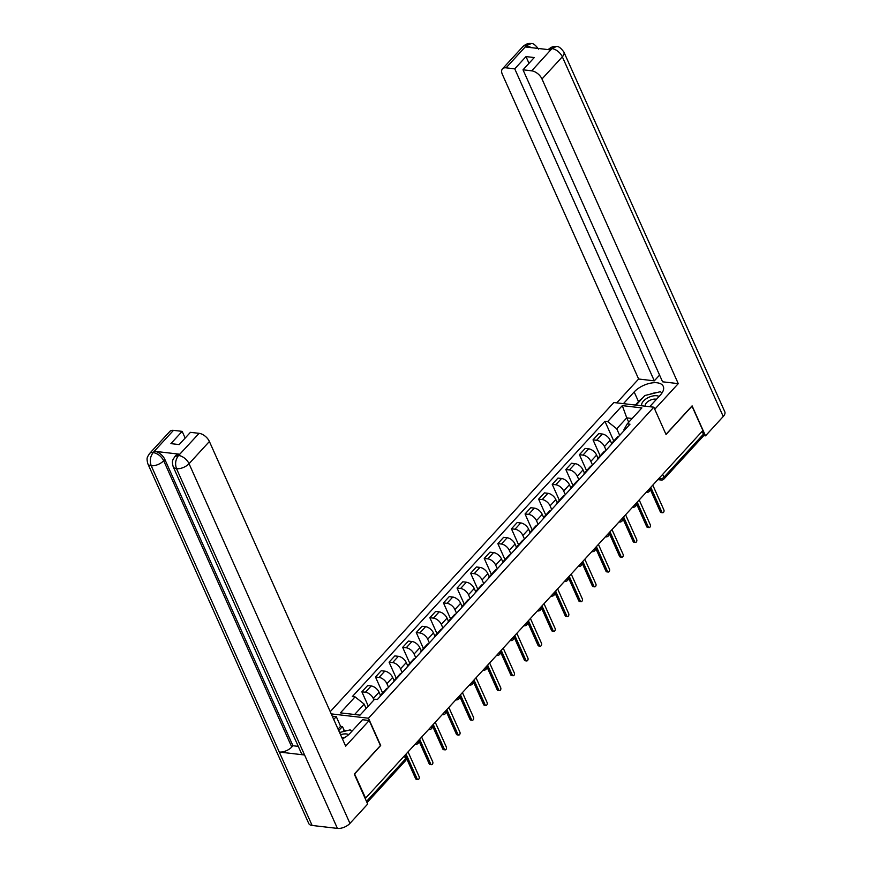 <?xml version="1.0" encoding="UTF-8"?>
<svg xmlns="http://www.w3.org/2000/svg" width="872" height="872" viewBox="0 0 872 872"><rect width="100%" height="100%" fill="white"/><g stroke="black" fill="none" stroke-linecap="round" stroke-linejoin="round"><path stroke-width="1.31" d="M354.533 773.802L365.597 798.163L702.897 430.517L692.008 406.167L666.034 434.485L653.826 407.191L613.844 402.537L330.237 711.661M354.708 773.824L380.683 745.506L368.475 718.223L653.826 407.191M365.019 798.098L365.597 798.163M702.156 431.324L703.432 434.18A3.107 1.744 42.5 0 1 703.388 436.011L663.908 479.044A3.107 1.744 -137.5 0 0 663.952 477.213L703.432 434.18M611.599 443.39L610.204 440.273A7.15 4 -137.5 0 0 602.334 434.027L598.77 433.613L593.025 439.88L596.579 440.295A7.15 4 42.5 0 1 604.46 446.551L606.095 450.225M619.022 436.142A7.15 4 -137.5 0 0 617.529 436.905L611.773 443.183A7.15 4 42.5 0 1 613.267 442.409M600.165 455.838L593.025 439.88M611.141 444.731A7.15 4 42.5 0 1 611.773 443.183M598.007 458.214L596.612 455.097A7.15 4 -137.5 0 0 588.731 448.84L585.177 448.426L579.422 454.694L582.976 455.108A7.15 4 42.5 0 1 590.856 461.364L592.502 465.038M605.419 450.955A7.15 4 -137.5 0 0 603.936 451.729L598.181 457.996A7.15 4 42.5 0 1 599.674 457.233M586.562 470.662L579.422 454.694M597.538 459.555A7.15 4 42.5 0 1 598.181 457.996M584.414 473.027L583.019 469.921A7.15 4 -137.5 0 0 575.139 463.664L571.585 463.25L565.83 469.518L569.383 469.932A7.15 4 42.5 0 1 577.264 476.188L578.91 479.862M591.826 465.779A7.15 4 -137.5 0 0 590.333 466.553L584.578 472.82A7.15 4 42.5 0 1 586.071 472.046M572.969 485.475L565.83 469.518M583.946 474.368A7.15 4 42.5 0 1 584.578 472.82M570.811 487.851L569.416 484.734A7.15 4 -137.5 0 0 561.535 478.488L557.982 478.074L552.238 484.342L555.791 484.756A7.15 4 42.5 0 1 563.672 491.001L565.307 494.675M578.234 480.603A7.15 4 -137.5 0 0 576.741 481.366L570.986 487.633A7.15 4 42.5 0 1 572.479 486.87M559.366 500.299L552.238 484.342M570.343 489.192A7.15 4 42.5 0 1 570.986 487.633M557.219 502.675L555.824 499.558A7.15 4 -137.5 0 0 547.943 493.301L544.39 492.887L538.634 499.155L542.188 499.569A7.15 4 42.5 0 1 550.068 505.825L551.714 509.499M564.631 495.416A7.15 4 -137.5 0 0 563.138 496.19L557.393 502.457A7.15 4 42.5 0 1 558.876 501.683M545.774 515.112L538.634 499.155M556.75 504.005A7.15 4 42.5 0 1 557.393 502.457M543.616 517.488L542.231 514.371A7.15 4 -137.5 0 0 534.351 508.125L530.797 507.711L525.042 513.979L528.596 514.393A7.15 4 42.5 0 1 536.476 520.649L538.122 524.323M551.039 510.24A7.15 4 -137.5 0 0 549.545 511.003L543.79 517.281A7.15 4 42.5 0 1 545.283 516.507M532.182 529.936L525.042 513.979M543.158 518.829A7.15 4 42.5 0 1 543.79 517.281M530.023 532.312L528.628 529.195A7.15 4 -137.5 0 0 520.748 522.938L517.194 522.524L511.439 528.803L515.003 529.217A7.15 4 42.5 0 1 522.873 535.463L524.519 539.136M537.435 525.053A7.15 4 -137.5 0 0 535.953 525.827L530.198 532.094A7.15 4 42.5 0 1 531.691 531.331M518.578 544.76L511.439 528.803M529.555 533.653A7.15 4 42.5 0 1 530.198 532.094M516.431 547.125L515.036 544.019A7.15 4 -137.5 0 0 507.155 537.762L503.602 537.348L497.847 543.616L501.4 544.03A7.15 4 42.5 0 1 509.281 550.287L510.927 553.96M523.843 539.877A7.15 4 -137.5 0 0 522.35 540.651L516.606 546.918A7.15 4 42.5 0 1 518.088 546.145M504.986 559.573L497.847 543.616M515.962 548.466A7.15 4 42.5 0 1 516.606 546.918M502.828 561.949L501.433 558.832A7.15 4 -137.5 0 0 493.563 552.586L489.999 552.172L484.254 558.44L487.808 558.854A7.15 4 42.5 0 1 495.688 565.111L497.323 568.784M510.251 554.701A7.15 4 -137.5 0 0 508.758 555.464L503.002 561.742A7.15 4 42.5 0 1 504.496 560.969M491.394 574.397L484.254 558.44M502.37 563.29A7.15 4 42.5 0 1 503.002 561.742M489.236 576.774L487.84 573.656A7.15 4 -137.5 0 0 479.96 567.399L476.406 566.985L470.651 573.264L474.205 573.678A7.15 4 42.5 0 1 482.085 579.924L483.731 583.597M496.648 569.514A7.15 4 -137.5 0 0 495.154 570.288L489.41 576.556A7.15 4 42.5 0 1 490.903 575.793M477.791 589.221L470.651 573.264M488.767 578.114A7.15 4 42.5 0 1 489.41 576.556M475.643 591.587L474.248 588.48A7.15 4 -137.5 0 0 466.367 582.224L462.814 581.809L457.059 588.077L460.612 588.491A7.15 4 42.5 0 1 468.493 594.748L470.139 598.421M483.055 584.338A7.15 4 -137.5 0 0 481.562 585.112L475.807 591.38A7.15 4 42.5 0 1 477.3 590.606M464.198 604.034L457.059 588.077M475.175 592.927A7.15 4 42.5 0 1 475.807 591.38M462.04 606.411L460.645 603.293A7.15 4 -137.5 0 0 452.764 597.048L449.211 596.633L443.467 602.901L447.02 603.315A7.15 4 42.5 0 1 454.901 609.561L456.536 613.234M469.463 599.162A7.15 4 -137.5 0 0 467.97 599.925L462.215 606.193A7.15 4 42.5 0 1 463.708 605.43M450.595 618.858L443.467 602.901M461.571 607.751A7.15 4 42.5 0 1 462.215 606.193M448.448 621.235L447.053 618.117A7.15 4 -137.5 0 0 439.172 611.861L435.618 611.446L429.863 617.714L433.417 618.128A7.15 4 42.5 0 1 441.297 624.385L442.943 628.058M455.86 613.975A7.15 4 -137.5 0 0 454.367 614.749L448.622 621.017A7.15 4 42.5 0 1 450.105 620.243M437.003 633.682L429.863 617.714M447.979 622.564A7.15 4 42.5 0 1 448.622 621.017M434.845 636.048L433.46 632.941A7.15 4 -137.5 0 0 425.58 626.685L422.026 626.27L416.271 632.538L419.824 632.952A7.15 4 42.5 0 1 427.705 639.209L429.351 642.882M442.268 628.799A7.15 4 -137.5 0 0 440.774 629.562L435.019 635.841A7.15 4 42.5 0 1 436.512 635.067M423.411 648.496L416.271 632.538M434.387 637.388A7.15 4 42.5 0 1 435.019 635.841M421.252 650.872L419.857 647.754A7.15 4 -137.5 0 0 411.976 641.498L408.423 641.084L402.668 647.362L406.232 647.776A7.15 4 42.5 0 1 414.102 654.022L415.748 657.695M428.664 643.612A7.15 4 -137.5 0 0 427.182 644.386L421.427 650.654A7.15 4 42.5 0 1 422.92 649.891M409.807 663.319L402.668 647.362M420.784 652.212A7.15 4 42.5 0 1 421.427 650.654M407.66 665.696L406.265 662.578A7.15 4 -137.5 0 0 398.384 656.322L394.831 655.908L389.076 662.175L392.629 662.589A7.15 4 42.5 0 1 400.51 668.846L402.156 672.519M415.072 658.436A7.15 4 -137.5 0 0 413.579 659.21L407.824 665.478A7.15 4 42.5 0 1 409.317 664.704M396.215 678.133L389.076 662.175M407.191 667.026A7.15 4 42.5 0 1 407.824 665.478M394.057 680.509L392.662 677.391A7.15 4 -137.5 0 0 384.792 671.146L381.228 670.732L375.483 676.999L379.037 677.413A7.15 4 42.5 0 1 386.917 683.67L388.552 687.343M401.48 673.26A7.15 4 -137.5 0 0 399.986 674.023L394.231 680.302A7.15 4 42.5 0 1 395.725 679.528M382.623 692.957L375.483 676.999M393.599 681.85A7.15 4 42.5 0 1 394.231 680.302M380.465 695.333L379.069 692.215A7.15 4 -137.5 0 0 371.189 685.959L367.635 685.545L361.88 691.823L365.433 692.237A7.15 4 42.5 0 1 373.314 698.483L373.968 699.933M387.877 688.073A7.15 4 -137.5 0 0 386.383 688.847L380.639 695.115A7.15 4 42.5 0 1 382.132 694.352M368.289 706.135L361.88 691.823M379.996 696.673A7.15 4 42.5 0 1 380.639 695.115M628.723 422.255L626.761 417.862L616.744 428.795L619.698 435.401M624.298 430.376L623.971 429.634L627.241 423.868L641.89 407.911L622.303 405.622L626.761 417.862L632.167 418.495M616.744 428.795L607.664 421.59L604.917 421.263L352.343 696.575L355.078 696.892L340.44 712.86L360.027 715.138L374.666 699.181L377.402 699.497L629.987 424.184L627.241 423.868M607.664 421.59L622.303 405.622M331.24 713.885L368.475 718.223M366.12 708.489L364.158 704.096L354.61 714.506M613.757 441.014L604.917 421.263M355.078 696.892L364.158 704.096M650.784 487.317L661.859 512.071A1.788 1.177 96.6 0 0 662.655 512.747L661.139 512.572A1.788 1.177 -83.4 0 1 660.344 511.886L649.978 488.712M662.655 512.747A1.788 1.177 96.6 0 0 663.843 511.82A1.788 1.177 96.6 0 0 663.865 509.88L652.79 485.137M637.192 502.141L648.267 526.884A1.788 1.177 96.6 0 0 649.051 527.571L647.536 527.397A1.788 1.177 -83.4 0 1 646.741 526.71L636.386 503.536M649.051 527.571A1.788 1.177 96.6 0 0 650.25 526.634A1.788 1.177 96.6 0 0 650.261 524.704L639.198 499.95M623.6 516.954L634.663 541.708A1.788 1.177 96.6 0 0 635.459 542.395L633.944 542.21A1.788 1.177 -83.4 0 1 633.148 541.534L622.782 518.36M635.459 542.395A1.788 1.177 96.6 0 0 636.647 541.458A1.788 1.177 96.6 0 0 636.669 539.517L625.595 514.774M649.662 406.712L660.398 395.016A17.495 8.873 -24.1 0 0 663.254 386.34A17.495 8.873 -24.1 0 0 650.686 383.135A17.495 8.873 -24.1 0 0 634.173 391.953L623.436 403.66M654.752 409.251L678.263 383.636L662.578 381.805L523.015 69.814L531.702 70.828L552.052 48.494M659.581 375.091L654.305 380.846L638.631 379.015L502.348 74.36A9.33 5.221 -137.5 0 1 502.468 68.866A9.33 5.221 -137.5 0 1 506.054 67.831L514.742 68.844L654.305 380.846M616.733 402.875L638.631 379.015M678.263 383.636L541.981 78.981A9.33 5.221 -137.5 0 0 531.702 70.828M548.172 49.639C551.039 47.023 553.764 45.987 556.336 46.543L556.369 46.554C558.287 46.02 560.794 47.862 563.89 52.058L724.796 411.769A9.559 4.851 155.9 0 1 723.237 416.511L705.503 435.837L703.606 435.618M523.015 69.814L534.264 57.552L525.99 56.593L514.742 68.844M531.604 47.677L526.699 45.682L525.522 46.968L550.581 49.889L551.758 48.603L548.194 49.606M705.503 435.837L692.096 405.862L665.968 434.343M525.99 56.593L528.988 63.307M662.262 392.585A17.495 8.873 -24.1 0 0 661.216 392.444M657.205 392.476A17.495 8.873 -24.1 0 0 649.782 394.318M642.381 398.242A17.495 8.873 -24.1 0 0 638.5 401.621L634.173 391.953M635.361 405.044L638.5 401.621M556.336 46.543L552.074 48.472M538.536 49.105C535.408 44.886 532.923 43.055 531.092 43.6L526.405 45.649L506.054 67.831M342.434 738.911A17.495 8.873 -24.1 0 0 350.119 733.21L362.501 719.716L369.205 720.501L345.672 746.149L209.389 441.494L189.039 463.686L349.945 823.397L367.679 804.06L354.272 774.085L380.421 745.582L369.205 720.501M333.725 719.444L336.276 716.664L332.276 716.195M347.285 730.594L344.102 730.224L342.456 726.55L340.592 726.332L336.276 716.664M352.026 731.139L351.351 731.063M173.474 430.354L153.123 452.535A9.33 5.221 42.5 0 0 149.526 453.571L169.876 431.389A9.33 5.221 42.5 0 1 173.474 430.354L182.15 431.368L185.158 438.082M349.945 823.397A9.559 4.851 155.9 0 1 337.42 828.4L304.579 754.989A9.559 4.851 155.9 0 1 301.265 753.059L173.201 466.76A9.559 4.851 155.9 0 0 176.515 468.689C174.858 463.904 175.501 459.555 178.455 455.642L199.11 433.34A9.33 5.221 42.5 0 1 209.389 441.494M179.643 454.214L178.466 455.489L174.88 456.525L176.057 455.238A9.33 5.221 42.5 0 1 179.643 454.214L154.584 451.293A9.33 5.221 42.5 0 1 164.863 459.446L292.938 745.745L291.76 747.032A9.559 4.851 155.9 0 1 279.28 752.046L312.122 825.457L337.42 828.4M312.122 825.457A9.559 4.851 155.9 0 1 308.753 823.517L147.848 463.806A9.559 4.851 155.9 0 0 151.216 465.735C149.559 460.939 150.191 456.601 153.101 452.699L154.584 451.293M164.863 459.446L163.685 460.721A9.559 4.851 155.9 0 1 151.216 465.735L279.28 752.046L304.579 754.989L176.515 468.689A9.559 4.851 155.9 0 0 189.039 463.686A9.33 5.221 -137.5 0 0 178.76 455.522M182.15 431.368L170.912 443.619L179.185 444.589L190.434 432.327L199.11 433.34M292.938 745.745L298.279 746.367M338.042 729.112L340.592 726.332M342.456 726.55L338.718 730.627M344.102 730.224L342.729 731.717M291.76 747.032L163.685 460.721C161.396 456.361 157.974 453.636 153.407 452.568M659.058 396.477A10.104 5.123 -24.1 0 0 656.725 395.746A10.104 5.123 -24.1 0 0 646.13 398.809A10.104 5.123 -24.1 0 0 641.738 405.785M656.442 399.322A6.921 3.51 -24.1 0 0 655.591 399.147A6.921 3.51 -24.1 0 0 648.179 401.349A6.921 3.51 -24.1 0 0 645.389 406.199A6.921 3.51 -24.1 0 0 645.4 406.21M636.059 405.12L644.866 395.528L660.475 391.67L661.903 393.141M348.702 734.627A10.104 5.123 -24.1 0 0 346.446 733.952A10.104 5.123 -24.1 0 0 340.56 734.725M345.149 737.331A6.921 3.51 -24.1 0 0 341.889 737.69M339.557 732.502L350.195 729.864L351.732 731.455M609.997 531.778L621.071 556.521A1.788 1.177 96.6 0 0 621.867 557.208L620.352 557.034A1.788 1.177 -83.4 0 1 619.556 556.347L609.19 533.173M621.867 557.208A1.788 1.177 96.6 0 0 623.055 556.282A1.788 1.177 96.6 0 0 623.077 554.341L612.002 529.598M596.404 546.602L607.468 571.345A1.788 1.177 96.6 0 0 608.264 572.032L606.749 571.858A1.788 1.177 -83.4 0 1 605.953 571.171L595.587 547.998M608.264 572.032A1.788 1.177 96.6 0 0 609.452 571.095A1.788 1.177 96.6 0 0 609.474 569.165L598.41 544.411M582.801 561.415L593.876 586.169A1.788 1.177 96.6 0 0 594.671 586.845L593.156 586.671A1.788 1.177 -83.4 0 1 592.361 585.995L581.995 562.822M594.671 586.845A1.788 1.177 96.6 0 0 595.859 585.919A1.788 1.177 96.6 0 0 595.881 583.978L584.807 559.235M569.209 576.239L580.283 600.982A1.788 1.177 96.6 0 0 581.079 601.669L579.564 601.495A1.788 1.177 -83.4 0 1 578.768 600.808L568.402 577.635M581.079 601.669A1.788 1.177 96.6 0 0 582.267 600.743A1.788 1.177 96.6 0 0 582.289 598.802L571.215 574.048M555.617 591.053L566.68 615.806A1.788 1.177 96.6 0 0 567.476 616.493L565.961 616.308A1.788 1.177 -83.4 0 1 565.165 615.632L554.799 592.459M567.476 616.493A1.788 1.177 96.6 0 0 568.664 615.556A1.788 1.177 96.6 0 0 568.686 613.626L557.622 588.873M542.013 605.877L553.088 630.63A1.788 1.177 96.6 0 0 553.884 631.306L552.368 631.132A1.788 1.177 -83.4 0 1 551.573 630.445L541.207 607.283M553.884 631.306A1.788 1.177 96.6 0 0 555.072 630.38A1.788 1.177 96.6 0 0 555.093 628.439L544.019 603.697M528.421 620.701L539.495 645.443A1.788 1.177 96.6 0 0 540.28 646.13L538.765 645.956A1.788 1.177 -83.4 0 1 537.97 645.269L527.615 622.096M540.28 646.13A1.788 1.177 96.6 0 0 541.479 645.193A1.788 1.177 96.6 0 0 541.49 643.264L530.427 618.51M514.818 635.514L525.892 660.268A1.788 1.177 96.6 0 0 526.688 660.954L525.173 660.769A1.788 1.177 -83.4 0 1 524.377 660.093L514.011 636.92M526.688 660.954A1.788 1.177 96.6 0 0 527.876 660.017A1.788 1.177 96.6 0 0 527.898 658.077L516.823 633.334M501.226 650.338L512.3 675.081A1.788 1.177 96.6 0 0 513.096 675.767L511.581 675.593A1.788 1.177 -83.4 0 1 510.785 674.906L500.419 651.733M513.096 675.767A1.788 1.177 96.6 0 0 514.284 674.841A1.788 1.177 96.6 0 0 514.306 672.901L503.231 648.158M487.633 665.162L498.697 689.905A1.788 1.177 96.6 0 0 499.493 690.591L497.977 690.417A1.788 1.177 -83.4 0 1 497.182 689.73L486.816 666.557M499.493 690.591A1.788 1.177 96.6 0 0 500.681 689.654A1.788 1.177 96.6 0 0 500.702 687.725L489.639 662.971M474.03 679.975L485.105 704.729A1.788 1.177 96.6 0 0 485.9 705.404L484.385 705.23A1.788 1.177 -83.4 0 1 483.589 704.554L473.224 681.381M485.9 705.404A1.788 1.177 96.6 0 0 487.088 704.478A1.788 1.177 96.6 0 0 487.11 702.538L476.036 677.795M460.438 694.799L471.512 719.542A1.788 1.177 96.6 0 0 472.308 720.228L470.793 720.054A1.788 1.177 -83.4 0 1 469.997 719.367L459.631 696.194M472.308 720.228A1.788 1.177 96.6 0 0 473.496 719.302A1.788 1.177 96.6 0 0 473.518 717.362L462.443 692.608M446.846 709.623L457.909 734.366A1.788 1.177 96.6 0 0 458.705 735.052L457.19 734.878A1.788 1.177 -83.4 0 1 456.394 734.191L446.028 711.018M458.705 735.052A1.788 1.177 96.6 0 0 459.893 734.115A1.788 1.177 96.6 0 0 459.915 732.186L448.851 707.432M433.242 724.436L444.317 749.19A1.788 1.177 96.6 0 0 445.112 749.866L443.597 749.691A1.788 1.177 -83.4 0 1 442.802 749.004L432.436 725.842M445.112 749.866A1.788 1.177 96.6 0 0 446.3 748.939A1.788 1.177 96.6 0 0 446.322 746.999L435.248 722.256M419.65 739.26L430.714 764.003A1.788 1.177 96.6 0 0 431.509 764.689L429.994 764.515A1.788 1.177 -83.4 0 1 429.198 763.828L418.843 740.655M431.509 764.689A1.788 1.177 96.6 0 0 432.697 763.752A1.788 1.177 96.6 0 0 432.719 761.823L421.656 737.069M406.047 754.073L417.121 778.827A1.788 1.177 96.6 0 0 417.917 779.514L416.402 779.328A1.788 1.177 -83.4 0 1 415.606 778.652L406.341 757.921M417.917 779.514A1.788 1.177 96.6 0 0 419.105 778.576A1.788 1.177 96.6 0 0 419.127 776.636L408.052 751.893M416.554 742.639A3.107 1.581 -24.1 0 0 418.113 741.527A3.107 1.581 -24.1 0 0 418.691 740.295M430.147 727.815A3.107 1.581 -24.1 0 0 431.716 726.703A3.107 1.581 -24.1 0 0 432.294 725.471M443.739 712.991A3.107 1.581 -24.1 0 0 445.309 711.879A3.107 1.581 -24.1 0 0 445.886 710.658M457.342 698.178A3.107 1.581 -24.1 0 0 458.901 697.066A3.107 1.581 -24.1 0 0 459.49 695.834M470.935 683.354A3.107 1.581 -24.1 0 0 472.504 682.242A3.107 1.581 -24.1 0 0 473.082 681.021M484.538 668.53A3.107 1.581 -24.1 0 0 486.096 667.418A3.107 1.581 -24.1 0 0 486.674 666.197M498.13 653.717A3.107 1.581 -24.1 0 0 499.7 652.605A3.107 1.581 -24.1 0 0 500.277 651.373M511.722 638.893A3.107 1.581 -24.1 0 0 513.292 637.781A3.107 1.581 -24.1 0 0 513.87 636.56M525.326 624.08A3.107 1.581 -24.1 0 0 526.884 622.968A3.107 1.581 -24.1 0 0 527.462 621.736M538.918 609.256A3.107 1.581 -24.1 0 0 540.487 608.144A3.107 1.581 -24.1 0 0 541.065 606.912M552.51 594.432A3.107 1.581 -24.1 0 0 554.08 593.32A3.107 1.581 -24.1 0 0 554.657 592.099M566.113 579.618A3.107 1.581 -24.1 0 0 567.672 578.507A3.107 1.581 -24.1 0 0 568.261 577.275M579.706 564.794A3.107 1.581 -24.1 0 0 581.275 563.683A3.107 1.581 -24.1 0 0 581.853 562.451M593.309 549.97A3.107 1.581 -24.1 0 0 594.868 548.859A3.107 1.581 -24.1 0 0 595.445 547.638A3.107 3.107 0 0 1 592.175 551.682A3.107 2.038 96.6 0 1 591.826 551.584M606.901 535.157A3.107 1.581 -24.1 0 0 608.471 534.046A3.107 1.581 -24.1 0 0 609.048 532.814M620.493 520.333A3.107 1.581 -24.1 0 0 622.063 519.222A3.107 1.581 -24.1 0 0 622.641 518.001M634.097 505.52A3.107 1.581 -24.1 0 0 635.655 504.408A3.107 1.581 -24.1 0 0 636.233 503.177M647.689 490.696A3.107 1.581 -24.1 0 0 649.259 489.584A3.107 1.581 -24.1 0 0 649.836 488.353M658.698 478.706L659.875 478.837A3.107 1.581 -24.1 0 0 663.952 477.213L662.676 474.368M659.439 477.878L659.875 478.837A3.107 2.038 -83.4 0 0 661.259 480.025A3.107 3.107 0 0 0 663.908 479.044M373.314 698.483L379.069 692.215M386.917 683.67L392.662 677.391M400.51 668.846L406.265 662.578M414.102 654.022L419.857 647.754M427.705 639.209L433.46 632.941M441.297 624.385L447.053 618.117M454.901 609.561L460.645 603.293M468.493 594.748L474.248 588.48M482.085 579.924L487.84 573.656M495.688 565.111L501.433 558.832M509.281 550.287L515.036 544.019M522.873 535.463L528.628 529.195M536.476 520.649L542.231 514.371M550.068 505.825L555.824 499.558M563.672 491.001L569.416 484.734M577.264 476.188L583.019 469.921M590.856 461.364L596.612 455.097M604.46 446.551L610.204 440.273M379.037 677.413L384.792 671.146M392.629 662.589L398.384 656.322M406.232 647.776L411.976 641.498M419.824 632.952L425.58 626.685M433.417 618.128L439.172 611.861M447.02 603.315L452.764 597.048M460.612 588.491L466.367 582.224M474.205 573.678L479.96 567.399M487.808 558.854L493.563 552.586M501.4 544.03L507.155 537.762M515.003 529.217L520.748 522.938M528.596 514.393L534.351 508.125M542.188 499.569L547.943 493.301M555.791 484.756L561.535 478.488M569.383 469.932L575.139 463.664M582.976 455.108L588.731 448.84M596.579 440.295L602.334 434.027M365.433 692.237L371.189 685.959M646.207 492.309A3.107 2.038 96.6 0 0 646.566 492.397A3.107 3.107 0 0 0 649.869 488.32M632.614 507.133A3.107 2.038 96.6 0 0 632.963 507.221A3.107 3.107 0 0 0 636.277 503.133M619.011 521.947A3.107 2.038 96.6 0 0 619.371 522.045A3.107 3.107 0 0 0 622.673 517.957M605.419 536.771A3.107 2.038 96.6 0 0 605.778 536.858A3.107 3.107 0 0 0 609.081 532.781M578.223 566.408A3.107 2.038 96.6 0 0 578.583 566.506A3.107 3.107 0 0 0 581.886 562.418M564.631 581.232A3.107 2.038 96.6 0 0 564.991 581.319A3.107 3.107 0 0 0 568.293 577.231M551.039 596.045A3.107 2.038 96.6 0 0 551.387 596.143A3.107 3.107 0 0 0 554.701 592.055M537.435 610.869A3.107 2.038 96.6 0 0 537.795 610.956A3.107 3.107 0 0 0 541.098 606.879M523.843 625.693A3.107 2.038 96.6 0 0 524.192 625.78A3.107 3.107 0 0 0 527.505 621.692M510.24 640.506A3.107 2.038 96.6 0 0 510.6 640.604A3.107 3.107 0 0 0 513.902 636.516M496.648 655.33A3.107 2.038 96.6 0 0 497.007 655.417A3.107 3.107 0 0 0 500.31 651.34M483.055 670.154A3.107 2.038 96.6 0 0 483.404 670.241A3.107 3.107 0 0 0 486.718 666.154M469.452 684.967A3.107 2.038 96.6 0 0 469.812 685.065A3.107 3.107 0 0 0 473.115 680.978M455.86 699.791A3.107 2.038 96.6 0 0 456.22 699.878A3.107 3.107 0 0 0 459.522 695.802M442.268 714.604A3.107 2.038 96.6 0 0 442.616 714.702A3.107 3.107 0 0 0 445.93 710.615M428.664 729.428A3.107 2.038 96.6 0 0 429.024 729.515A3.107 3.107 0 0 0 432.327 725.439M415.072 744.252A3.107 2.038 96.6 0 0 415.421 744.339A3.107 3.107 0 0 0 418.734 740.252M404.346 755.948L405.611 758.793A3.107 1.581 -24.1 0 0 406.123 757.245L405.142 755.065M366.502 801.423L405.611 758.793A3.107 1.744 -137.5 0 1 405.578 760.624A3.107 3.107 0 0 0 406.123 757.245M661.859 512.071L660.344 511.886M648.267 526.884L646.741 526.71M634.663 541.708L633.148 541.534M723.237 416.511L562.331 56.8L541.981 78.981M563.89 52.058A9.559 4.851 155.9 0 1 562.331 56.8A9.33 5.221 -137.5 0 0 552.052 48.636M502.468 68.866L522.818 46.685A9.33 5.221 42.5 0 1 526.405 45.649M621.071 556.521L619.556 556.347M607.468 571.345L605.953 571.171M593.876 586.169L592.361 585.995M580.283 600.982L578.768 600.808M566.68 615.806L565.165 615.632M553.088 630.63L551.573 630.445M539.495 645.443L537.97 645.269M525.892 660.268L524.377 660.093M512.3 675.081L510.785 674.906M498.697 689.905L497.182 689.73M485.105 704.729L483.589 704.554M471.512 719.542L469.997 719.367M457.909 734.366L456.394 734.191M444.317 749.19L442.802 749.004M430.714 764.003L429.198 763.828M417.121 778.827L415.606 778.652M405.578 760.624L367.036 802.622M661.259 480.025L657.837 479.633M522.818 46.685C525.674 44.058 528.421 43.033 531.048 43.6M149.526 453.571L147.597 456.732C147.76 457.277 146.169 457.418 147.848 463.806M174.88 456.525L172.929 459.751C173.081 460.307 171.522 460.438 173.201 466.76"/></g></svg>
